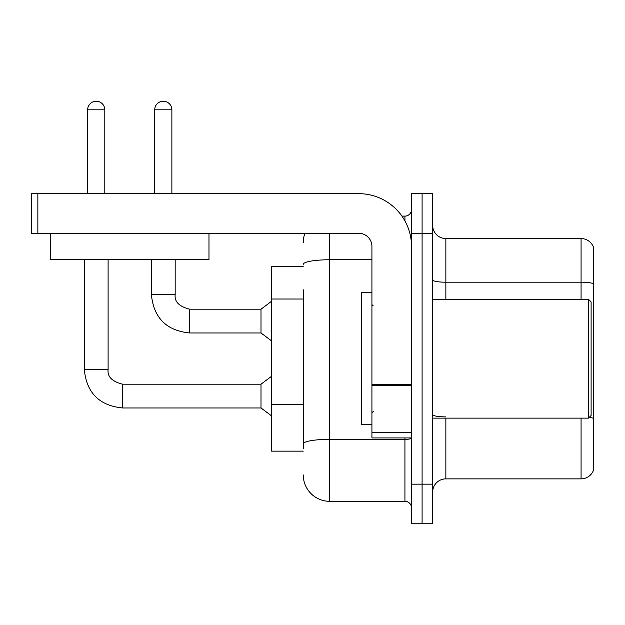 <?xml version="1.0" encoding="UTF-8"?>
<svg xmlns="http://www.w3.org/2000/svg" width="625" height="625" viewBox="0 0 625 625"><rect width="100%" height="100%" fill="white"/><g stroke="black" fill="none" stroke-linecap="round" stroke-linejoin="round"><path stroke-width="0.94" d="M303.258 266.289L271.57 266.289L271.57 451.141L303.258 451.141M432.656 492.078A13.203 13.203 0 0 1 445.859 478.875L581.07 478.875L581.07 418.133M422.094 484.156L422.094 523.766L432.656 523.766L432.656 484.156L422.094 484.156L422.094 523.766L411.531 523.766L411.531 484.156L422.094 484.156L422.094 233.273L422.094 484.156M411.531 484.156L411.531 193.664L422.094 193.664L422.094 233.273L422.094 193.664L432.656 193.664L432.656 484.156M593.75 248.062A13.203 13.203 0 0 0 581.07 238.555A13.203 13.203 0 0 1 593.75 248.062L593.75 469.367A13.203 13.203 0 0 1 581.07 478.875M593.75 283.852A13.203 2.289 180 0 0 581.07 282.203L581.07 238.555L445.859 238.555A13.203 13.203 0 0 1 432.656 225.352A13.203 13.203 0 0 0 445.859 238.555L445.859 299.297M303.258 448.5L303.258 289.773M329.664 233.273L329.664 501.32L404.93 501.32L404.93 437.937M401.93 216.109L404.93 216.109A6.602 6.602 0 0 0 411.531 209.508M411.531 507.922A6.602 6.602 0 0 0 404.93 501.32M303.258 242.516A26.406 26.406 0 0 1 304.93 233.273M329.664 501.32A26.406 26.406 0 0 1 303.258 474.914M411.531 437.937L371.922 437.937L371.922 384.547L411.531 384.547M411.531 246.477A52.82 52.82 0 0 0 358.711 193.664L37.852 193.664L37.852 233.273L358.711 233.273A13.203 13.203 0 0 1 371.922 246.477L371.922 384.547M37.852 233.273L31.25 233.273L31.25 193.664L37.852 193.664M371.922 292.695L361.359 292.695L361.359 424.734L371.922 424.734M588.469 418.133L591.109 415.492L591.109 301.938L588.469 299.297L588.469 418.133L432.656 418.133M208.977 259.68L50.531 259.68L50.531 233.273L208.977 233.273L208.977 259.68M87.633 193.664L87.633 109.812A8.586 8.586 0 0 1 96.211 101.234A8.586 8.586 0 0 1 104.797 109.812L104.797 193.664M84.328 259.68L84.328 369.672L108.102 369.672C107.297 376.719 112.141 381.562 122.625 384.195L261 384.195L261 407.969L122.625 407.969L122.625 384.219M108.102 369.672C107.297 376.719 112.141 381.562 122.625 384.195C112.141 381.562 107.297 376.719 108.102 369.672C107.297 376.719 112.141 381.562 122.625 384.195C112.141 381.562 107.297 376.719 108.102 369.672C107.297 376.719 112.141 381.562 122.625 384.195C112.141 381.562 107.297 376.719 108.102 369.672C107.297 376.719 112.141 381.562 122.625 384.195C112.141 381.562 107.297 376.719 108.102 369.672C107.297 376.719 112.141 381.562 122.625 384.195C112.141 381.562 107.297 376.719 108.102 369.672C107.297 376.719 112.141 381.562 122.625 384.195C112.141 381.562 107.297 376.719 108.102 369.672L108.102 259.68M154.711 193.664L154.711 109.812A8.586 8.586 0 0 1 163.289 101.234A8.586 8.586 0 0 1 171.875 109.812L171.875 193.664M151.406 259.68L151.406 294.672C153.703 317.906 166.469 330.672 189.703 332.969C166.469 330.672 153.703 317.906 151.406 294.672C153.703 317.906 166.469 330.672 189.703 332.969C166.469 330.672 153.703 317.906 151.406 294.672C153.703 317.906 166.469 330.672 189.703 332.969C166.469 330.672 153.703 317.906 151.406 294.672C153.703 317.906 166.469 330.672 189.703 332.969C166.469 330.672 153.703 317.906 151.406 294.672C153.703 317.906 166.469 330.672 189.703 332.969C166.469 330.672 153.703 317.906 151.406 294.672C153.703 317.906 166.469 330.672 189.703 332.969C166.469 330.672 153.703 317.906 151.406 294.672L175.18 294.672C174.375 301.719 179.219 306.562 189.703 309.195L261 309.195L261 332.969L189.703 332.969L189.703 309.219M303.258 299.016L271.57 299.016M303.258 404.656L271.57 404.656M445.859 418.133L445.859 478.875M581.07 299.297L581.07 282.203L445.859 282.203A13.203 2.289 -0 0 1 432.656 279.906M593.75 418.539A13.203 2.289 180 0 0 589.227 417.375M432.656 233.273L411.531 233.273M445.859 416.883A13.203 2.289 0 0 1 432.656 414.594M411.531 438.188A6.602 1.148 0 0 1 404.93 439.328L329.664 439.328A26.406 4.586 180 0 0 303.258 443.914M303.258 264.344A26.406 4.586 180 0 1 329.664 259.758L371.922 259.758M404.93 220.906L404.93 216.109M411.531 385.695L371.922 385.695M371.922 432.484L411.531 432.484M87.633 109.812L104.797 109.812M175.18 259.68L175.18 294.672C174.375 301.719 179.219 306.562 189.703 309.195C179.219 306.562 174.375 301.719 175.18 294.672C174.375 301.719 179.219 306.562 189.703 309.195C179.219 306.562 174.375 301.719 175.18 294.672C174.375 301.719 179.219 306.562 189.703 309.195C179.219 306.562 174.375 301.719 175.18 294.672C174.375 301.719 179.219 306.562 189.703 309.195C179.219 306.562 174.375 301.719 175.18 294.672C174.375 301.719 179.219 306.562 189.703 309.195C179.219 306.562 174.375 301.719 175.18 294.672L175.156 294.672M154.711 109.812L171.875 109.812M84.328 369.672C86.625 392.906 99.391 405.672 122.625 407.969C99.391 405.672 86.625 392.906 84.328 369.672C86.625 392.906 99.391 405.672 122.625 407.969C99.391 405.672 86.625 392.906 84.328 369.672C86.625 392.906 99.391 405.672 122.625 407.969C99.391 405.672 86.625 392.906 84.328 369.672C86.625 392.906 99.391 405.672 122.625 407.969C99.391 405.672 86.625 392.906 84.328 369.672C86.625 392.906 99.391 405.672 122.625 407.969C99.391 405.672 86.625 392.906 84.328 369.672C86.625 392.906 99.391 405.672 122.625 407.969C99.391 405.672 86.625 392.906 84.328 369.672C86.625 392.906 99.391 405.672 122.625 407.969M373.242 305.898L371.922 304.578M432.656 299.297L588.469 299.297M373.242 411.531L371.922 412.852M261 407.969L271.57 415.891M261 384.195L271.57 376.273M261 332.969L271.57 340.891M175.18 294.672C174.375 301.719 179.219 306.562 189.703 309.195M261 309.195L271.57 301.273"/></g></svg>
